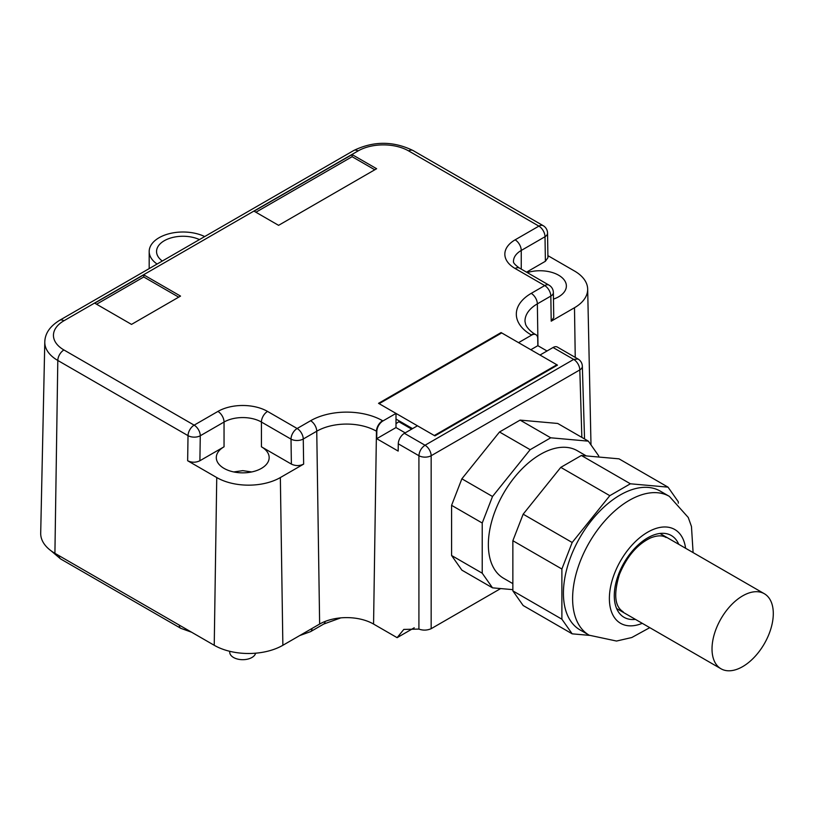 <?xml version="1.0" encoding="UTF-8"?>
<svg xmlns="http://www.w3.org/2000/svg" width="814" height="814" viewBox="0 0 814 814"><rect width="100%" height="100%" fill="white"/><g stroke="black" fill="none" stroke-linecap="round" stroke-linejoin="round"><path stroke-width="1.22" d="M659.951 533.455L764.326 593.721A43.335 25.02 120 0 0 720.99 618.742A43.335 25.02 120 0 0 720.99 668.772L720.99 668.772A43.335 25.02 120 0 0 764.326 643.752A43.335 25.02 120 0 0 764.326 593.721L659.951 533.455M616.615 608.516L720.99 668.772L616.615 608.516M461.874 570.146L492.511 587.84L482.224 573.198L451.587 555.504L461.874 570.146M512.861 589.651L492.511 587.84M598.656 457.03L598.656 455.799L588.359 441.157L550.732 437.8L530.148 449.684L492.511 496.489L482.224 523.015L482.224 573.198M586.314 455.932L577.268 450.702A73.667 42.532 120 0 0 494.729 512.057A73.667 42.532 120 0 0 503.612 578.286L512.861 583.638M588.359 441.157L557.722 423.463L520.095 420.105L499.511 431.99L461.874 478.805L451.587 505.331L451.587 555.504M451.587 505.331L482.224 523.015M520.095 420.105L550.732 437.8M499.511 431.99L530.148 449.684M461.874 478.805L492.511 496.489M668.029 487.148L630.392 483.791L581.369 455.484L619.006 458.842L668.029 487.148L678.316 501.79L678.316 503.184M589.489 635.378L572.181 633.831L523.158 605.524L512.861 590.883L512.861 540.71L523.158 514.183L560.785 467.368L581.369 455.484M630.392 483.791L609.808 495.675L572.181 542.49L561.884 569.017L561.884 619.189L512.861 590.883M572.181 633.831L561.884 619.189M570.36 557.834A80.159 46.286 120 0 0 580.026 629.914L589.214 635.215A80.159 46.286 -60 0 1 579.548 563.135A80.159 46.286 -60 0 1 669.373 496.377L660.185 491.066A80.159 46.286 120 0 0 570.36 557.834M609.808 495.675L560.785 467.368M572.181 542.49L523.158 514.183M561.884 569.017L512.861 540.71M396.001 419.078L412.545 428.632M501.709 332.926L379.151 403.683L434.3 435.531L556.857 364.764L501.709 332.926M556.857 365.476L556.857 364.764M581.847 437.393L579.812 369.912L431.166 455.728A8.669 4.823 180 0 1 418.915 455.728C419.322 451.261 421.367 447.761 425.04 445.238A8.669 5.006 60 0 1 431.166 455.728L431.166 628.693L500.671 588.563M431.166 628.693C427.065 630.443 422.975 630.565 418.915 629.08L403.805 629.415L397.12 637.667L373.565 624.063A38.136 22.019 180 0 0 319.637 624.063L316.748 431.217A42.216 24.379 180 0 1 376.455 431.217L373.565 624.063M418.915 629.08L418.915 455.728L398.28 443.813L398.168 451.078L376.719 438.695L396.001 427.564L405.189 432.875M501.088 333.282L501.088 332.57L378.53 403.327L396.001 413.41L382.956 420.94A8.669 5.006 -60 0 0 376.831 431.43L376.719 438.695M404.405 433.323L425.04 445.238L573.687 359.422L578.001 358.984L557.376 347.079A8.669 5.006 -60 0 0 553.052 347.507L540.008 355.036L557.468 365.12L434.91 435.877L417.45 425.793L404.405 433.323A8.669 5.006 -60 0 0 398.28 443.813M501.088 332.57L518.559 342.653L531.603 335.124A8.669 5.006 -60 0 1 535.938 334.696A8.669 5.006 -60 0 1 537.728 338.543L537.84 345.675L547.028 350.987M396.001 413.41L396.001 427.564M282.865 645.288A48.535 28.022 180 0 1 214.235 645.288L54.914 553.306L57.804 360.46L188.024 435.643L187.647 460.744C191.728 462.688 195.818 462.688 199.898 460.744L224.043 446.805A26.435 15.263 0 0 0 216.3 457.6A26.435 15.263 0 0 0 232.621 471.693A26.435 15.263 0 0 0 261.426 468.386A26.435 15.263 0 0 0 269.159 457.6A26.435 15.263 0 0 0 261.426 446.805L291.381 464.102C295.472 466.046 299.552 466.046 303.642 464.112L280.352 477.553L282.865 645.288L319.637 624.063M54.914 553.306A48.535 28.022 180 0 1 40.7 533.139L44.79 342.002A44.444 25.661 180 0 0 57.804 360.46A8.669 5.006 -60 0 1 63.93 349.969L194.149 425.152A8.669 5.006 120 0 0 188.024 435.643A8.669 4.915 0.9 0 0 200.275 435.765A8.669 5.006 -120 0 0 194.149 425.152L217.918 411.426A35.094 20.269 0 0 1 267.552 411.426L297.141 428.51L310.622 420.726A8.669 5.006 60 0 1 316.748 431.217L303.266 439L303.642 464.112M397.12 637.667L414.224 627.787M530.809 349.735L537.84 345.675M352.116 154.579L376.628 168.722L278.581 225.336L254.07 211.182L352.116 154.579L352.116 156.695L255.911 212.24M143.763 274.867L94.739 303.164L131.512 324.399L180.535 296.093L143.763 274.867L143.763 276.984L178.693 297.151M280.352 477.553A44.974 25.967 180 0 1 216.748 477.553L214.235 645.288M187.647 460.744L216.748 477.553M157.082 264.041A33.801 19.516 180 0 1 149.186 251.516A33.801 19.516 180 0 1 159.086 237.719A33.801 19.516 180 0 1 204.69 236.559M547.893 255.647L574.491 271.011A44.974 25.967 180 0 1 587.667 289.051A44.974 25.967 180 0 1 574.491 307.733L575.244 357.387M553.744 317.592L551.21 321.174L574.491 307.733M396.001 423.677L399.623 421.164M399.104 421.876L411.67 429.131M352.116 156.695L374.786 169.79M96.581 304.233L143.763 276.984M162.312 261.019A26.435 15.263 180 0 1 156.553 251.516A26.435 15.263 180 0 1 164.296 240.72A26.435 15.263 180 0 1 199.45 239.581M527.309 272.598A26.435 15.263 180 0 1 566.371 286.009A26.435 15.263 180 0 1 558.628 296.805A26.435 15.263 180 0 1 553.469 299.114M526.546 272.161L545.39 261.284L547.924 257.702L547.547 233.058A8.669 8.669 0 0 0 543.223 225.692A8.669 5.006 120 0 0 538.888 226.119L515.12 239.835A35.094 20.269 0 0 0 515.12 268.498A8.669 5.006 -60 0 1 519.454 268.071C514.997 264.896 513.013 262.627 513.502 261.243A26.435 15.263 0 0 1 521.245 250.458A8.669 5.006 60 0 0 515.12 239.835M229.731 651.302L229.731 652.187A13.004 7.509 0 0 0 237.759 659.116A13.004 7.509 0 0 0 251.923 657.498A13.004 7.509 0 0 0 255.616 653.194M635.408 619.362A47.232 27.269 -60 0 1 618.365 574.847A47.232 27.269 -60 0 1 649.745 536.731A47.232 27.269 -60 0 1 678.744 544.312M642.266 623.321A54.162 31.268 -60 0 1 614.071 574.613A54.162 31.268 -60 0 1 654.497 528.958A54.162 31.268 -60 0 1 685.591 548.27M553.052 347.507L573.687 359.422A8.669 5.006 60 0 1 579.812 369.912A8.669 5.006 -1.7 0 0 582.346 366.239A8.669 8.669 0 0 0 577.981 358.974M376.831 431.43L376.455 431.217A8.669 5.006 -60 0 1 382.58 420.726A50.885 29.375 0 0 0 310.622 420.726M531.603 335.124L531.227 334.91A8.669 5.006 -60 0 1 535.561 334.483A8.669 5.006 -60 0 1 535.744 334.595M535.938 334.696L535.561 334.483C534.615 334.106 528.225 330.24 525.641 324.532L524.989 321.388A42.216 24.379 180 0 1 537.352 303.856L550.834 296.072L551.21 321.174M537.983 345.757L537.352 303.856A8.669 5.006 60 0 0 531.227 293.366A50.885 29.375 0 0 0 531.227 334.91M531.227 293.366L544.708 285.582L515.12 268.498M543.223 225.692L413.003 150.509A8.669 5.006 120 0 0 408.669 150.936L538.888 226.119A8.669 5.006 -120 0 1 545.014 236.732L521.245 250.458L521.245 269.098M408.669 150.936A35.775 20.655 0 0 0 358.068 150.936L63.93 320.757A35.775 20.655 0 0 0 63.93 349.969M553.367 292.521A8.669 8.669 0 0 0 549.043 285.154A8.669 5.006 -60 0 0 544.708 285.582A8.669 5.006 60 0 1 550.834 296.072A8.669 4.915 179.1 0 0 553.367 292.521L553.744 317.572M413.003 150.509C393.243 140.934 373.494 140.934 353.734 150.509A8.669 5.006 60 0 1 358.068 150.936M353.734 150.509L59.595 320.329A8.669 5.006 60 0 1 63.93 320.757M267.552 411.426A8.669 5.006 120 0 0 261.426 422.039A26.435 15.263 0 0 0 224.043 422.039L200.275 435.765L199.898 460.744M224.043 446.805L224.043 422.039A8.669 5.006 -120 0 0 217.918 411.426M261.426 446.805L261.426 422.039L291.015 439.122A8.669 4.915 -0.9 0 0 303.266 439A8.669 5.006 60 0 0 297.141 428.51A8.669 5.006 120 0 0 291.015 439.122L291.381 464.102M545.39 261.284L545.014 236.732A8.669 5.088 -0.9 0 0 547.547 233.058M191.605 632.224L180.739 628.296A6.929 3.999 -60 0 1 179.304 625.121L59.198 555.779A42.46 24.512 0 0 1 59.137 555.738M311.925 628.51A29.467 17.013 0 0 0 311.976 628.479L319.699 624.023M180.739 628.296L60.633 558.953A6.929 3.999 -60 0 1 59.198 555.779M340.812 617.867L323.718 624.053L310.541 631.654A6.929 3.999 -120 0 0 311.976 628.479M323.718 624.053A6.929 3.999 -120 0 0 325.122 621.438M666.066 537.494C662.331 535.164 657.152 535.317 650.518 537.942C637.128 544.413 626.749 556.634 619.362 574.582C613.491 594.189 614.753 606.593 623.168 611.792M693.101 552.594L691.462 526.485L688.247 517.47L669.373 496.377M589.214 635.215L616.534 641.045L631.786 637.525L649.765 627.655M584.544 438.95L582.346 366.239M149.186 251.516L149.186 268.6M587.667 289.051L590.995 444.902M549.043 285.154L519.454 268.071M59.595 320.329C49.939 326.261 45.004 333.486 44.79 342.002M251.74 471.947L242.806 470.645L233.73 471.947M60.633 558.953L51.16 550.875M310.541 631.654L299.674 635.581"/></g></svg>
